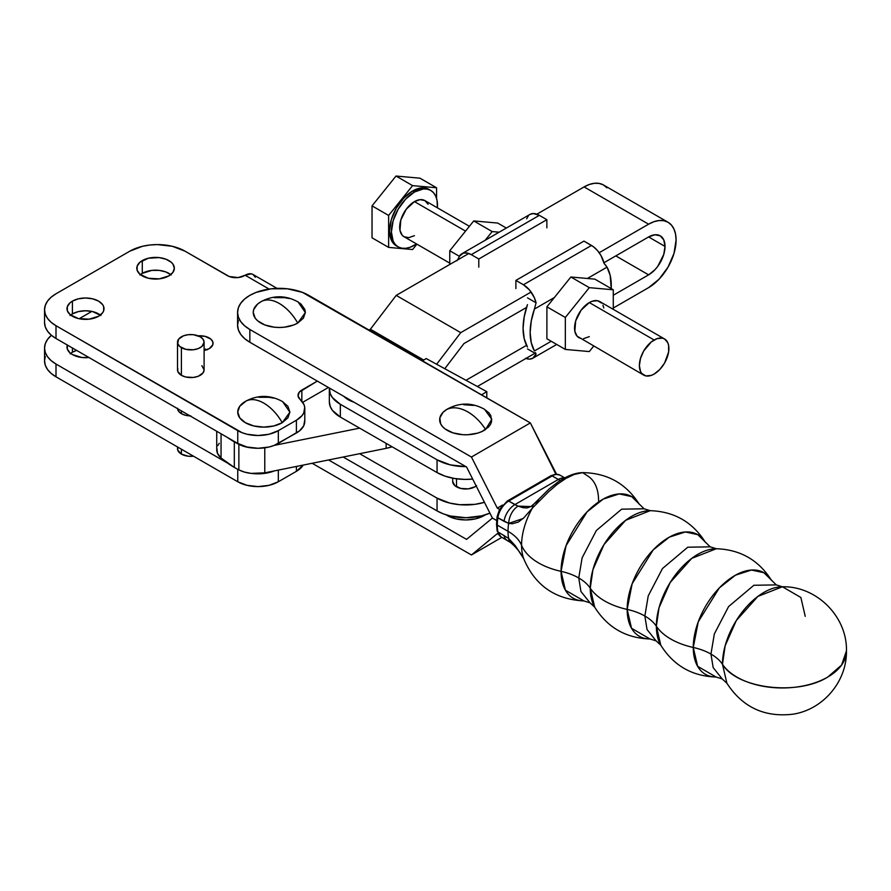 <?xml version="1.0" encoding="UTF-8"?>
<svg xmlns="http://www.w3.org/2000/svg" width="891" height="891" viewBox="0 0 891 891"><rect width="100%" height="100%" fill="white"/><g stroke="black" fill="none" stroke-linecap="round" stroke-linejoin="round"><path stroke-width="1.34" d="M177.509 408.223L178.523 411.163L181.396 413.658L181.396 410.885L181.396 413.658A13.298 7.674 0 0 0 190.073 415.897M177.766 368.406L177.766 371.402L181.396 375.334L181.396 347.657A13.298 7.674 180 0 1 177.509 342.233A13.298 7.674 180 0 1 185.718 335.139A13.298 7.674 180 0 1 200.208 336.798L193.403 334.693L188.213 334.693L183.412 335.84L178.523 339.293L177.766 343.726L179.748 346.499L185.718 349.317L193.403 349.762L198.192 348.615L201.867 346.499L204.106 342.233L203.092 339.293L200.208 336.798A13.298 7.674 180 0 1 204.106 342.233A13.298 7.674 180 0 1 195.897 349.317A13.298 7.674 180 0 1 181.396 347.657L181.396 375.334A13.298 7.674 0 0 0 195.897 377.004A13.298 7.674 0 0 0 204.106 369.91L201.867 365.644M181.396 449.209L181.396 454.109A13.298 7.674 0 0 0 193.503 456.203L188.213 456.214L181.396 454.109L181.396 449.209M206.924 349.684A13.042 7.529 0 0 0 204.106 348.916L207.269 349.807M198.181 335.84A13.042 7.529 180 0 1 213.06 343.291A13.042 7.529 180 0 1 209.24 348.615L212.815 344.761L212.815 341.821L210.866 339.115L205.008 336.341L197.479 335.907M170.738 274.617A18.778 10.837 0 0 0 142.293 273.348L142.293 260.573A18.778 10.837 180 0 1 162.752 258.223A18.778 10.837 180 0 1 174.346 268.236A18.778 10.837 180 0 1 168.844 275.898L172.921 272.379L174.346 268.236L172.921 264.092L171.183 262.21L166.004 259.225L159.233 257.599L148.385 258.223L139.965 262.21L137.158 266.119L137.158 270.352L139.965 274.261L148.385 278.248L159.233 278.872L168.844 275.898A18.778 10.837 180 0 1 148.385 278.248A18.778 10.837 180 0 1 136.802 268.236A18.778 10.837 180 0 1 142.293 260.573L142.293 273.348L151.904 270.374L159.233 270.374L166.004 272L171.183 274.985M100.349 315.069A18.511 10.692 0 0 0 72.416 313.899L72.416 301.125A18.511 10.692 180 0 1 92.586 298.808A18.511 10.692 180 0 1 104.024 308.687A18.511 10.692 180 0 1 98.6 316.249L102.61 312.774L103.668 310.77L103.668 306.604L102.61 304.599L98.6 301.125L92.586 298.808L85.503 297.995L78.419 298.808L72.416 301.125L70.111 302.751L67.348 306.604L67.348 310.77L70.111 314.623L78.419 318.566L89.122 319.167L98.6 316.249A18.511 10.692 180 0 1 78.419 318.566A18.511 10.692 180 0 1 66.992 308.687A18.511 10.692 180 0 1 72.416 301.125L72.416 313.899L78.419 311.583L85.503 310.77L92.586 311.583L100.895 315.525M76.637 350.408A18.511 10.692 0 0 0 72.416 352.223L72.416 347.969L72.416 352.223L76.637 350.397M246.083 401.017L239.724 406.296L237.741 412.065L239.724 417.823L245.381 422.702L253.835 425.965L263.814 427.112L273.793 425.965L282.258 422.702A36.52 21.083 -120 0 0 263.814 403.122C270.998 407.387 277.146 413.925 282.258 422.702L289.898 412.21L282.614 401.618C270.307 394.802 257.967 394.702 245.56 401.306A36.52 21.083 -120 0 0 245.381 401.418C250.494 398.533 256.63 399.101 263.814 403.122A36.52 21.083 -120 0 0 245.56 401.306L245.526 401.329M129.763 251.206L56.01 293.785L129.763 251.206A39.115 22.587 180 0 1 185.038 251.184L229.254 276.522L238.265 277.558L245.148 275.241L269.093 289.063L245.148 275.241L244.401 275.664A11.995 6.928 180 0 1 227.439 275.664L185.038 251.184L172.342 246.295L157.384 244.591L149.766 245.025L142.437 246.306L129.763 251.206M44.55 322.52L45.296 326.93L47.524 331.162L51.132 335.061L55.999 338.491L55.999 325.716A39.115 22.587 180 0 1 44.55 309.756A39.115 22.587 180 0 1 56.01 293.785L51.143 297.204L47.524 301.102L45.307 305.346L44.55 309.745L44.55 322.531A39.115 22.587 0 0 0 55.999 338.491L55.999 325.716L237.763 430.654L237.763 443.428A28.679 16.561 0 0 0 278.326 443.428L278.326 430.654A28.679 16.561 180 0 1 237.763 430.654L237.763 443.428L247.074 447.026L258.045 448.284L269.026 447.026L273.983 445.489L296.402 433.004A28.679 16.561 0 0 0 304.8 421.287L304.8 408.512A28.679 16.561 180 0 1 296.402 420.229L296.402 433.004L296.402 420.229L278.326 430.654L278.326 443.428L299.543 430.843L303.731 425.775L304.733 420.184M45.307 356.445L44.55 360.844L45.296 365.243L47.524 369.487L51.132 373.385L55.999 376.815L237.763 481.753L237.763 469.312L237.763 481.753L55.999 376.815L55.999 364.04L227.316 462.952L55.999 364.04A39.115 22.587 180 0 1 44.55 348.069A39.115 22.587 180 0 1 51.411 335.294L47.524 339.426L45.307 343.67L44.55 348.069L44.55 360.844A39.115 22.587 0 0 0 55.999 376.815L55.999 364.04L51.132 360.61L47.524 356.712L45.296 352.48L44.55 348.069M91.84 311.416L79.176 318.733L91.84 311.416M301.849 390.035L301.849 401.195L301.849 390.035L317.33 381.092L299.298 392.118L298.051 395.86L300.144 399.469A13.042 7.529 180 0 1 298.028 395.359A13.042 7.529 180 0 1 301.849 390.035M328.411 387.474L302.706 402.309L328.411 387.474M296.402 471.328A28.679 16.561 0 0 0 303.196 465.08L296.402 471.328L296.402 466.45L296.402 471.328L278.326 481.753L278.326 470.103L278.326 481.753L296.402 471.328M44.55 309.745L45.296 314.155L47.524 318.388L51.132 322.286L55.999 325.716L242.118 432.714L247.074 434.251L258.045 435.51L269.026 434.251L278.326 430.654L296.402 420.229L302.016 415.64L303.731 413.001L304.733 407.41L303.998 404.625L300.144 399.469A28.679 16.561 180 0 1 304.8 408.512M237.763 481.753A28.679 16.561 0 0 0 278.326 481.753L269.026 485.339L258.045 486.609L247.074 485.339L237.763 481.753M252.454 473.511L263.647 473.511L274.328 470.905A28.679 16.561 180 0 1 252.821 473.555M67.348 344.928L67.348 349.094L70.111 352.947L72.416 354.562L81.894 357.491L89.122 357.491M177.532 408.657A13.298 7.674 0 0 0 181.396 413.658L185.718 415.317L190.808 415.908M55.999 338.491L237.763 443.428L55.999 338.491M139.965 274.985L142.293 273.348A18.778 10.837 0 0 0 140.399 274.617M70.111 315.525L72.416 313.899A18.511 10.692 0 0 0 70.667 315.069M204.106 350.441L209.24 348.615A13.042 7.529 180 0 1 204.106 350.441M177.509 342.233L177.509 369.91A13.298 7.674 0 0 0 181.396 375.334L185.718 377.004L193.403 377.439L198.192 376.292L203.092 372.839L204.106 369.91L204.106 342.233M245.381 401.418A26.073 15.058 0 0 0 245.025 401.618A26.073 15.058 0 0 0 245.56 422.813A26.073 15.058 0 0 0 282.258 422.702L287.904 417.823L289.898 412.065L287.904 406.296L282.258 401.418M273.793 398.154L268.904 397.297L258.735 397.297M277.045 288.372L252.966 274.461A15.648 9.033 120 0 0 245.148 275.241L251.284 273.849L252.966 274.461L255.361 277.224M70.111 353.85L72.416 352.223A18.511 10.692 0 0 0 70.667 353.393M88.944 357.514A18.511 10.692 180 0 1 66.992 347.011A18.511 10.692 180 0 1 67.315 345.017M177.788 447.126L177.766 450.178L181.396 454.109A13.298 7.674 0 0 1 177.509 448.685L177.509 446.959M693.265 647.467L698.254 621.818L719.315 587.937L735.465 575.185L751.425 570.04L763.888 572.701L776.306 584.897L753.853 585.276L728.582 606.593L714.337 633.947L710.962 654.072A50.742 29.292 0 0 0 693.265 647.467A50.742 29.292 180 0 1 710.962 654.072L713.156 667.582L722.2 678.909L713.156 667.582L710.962 654.072A50.742 29.292 180 0 1 722.467 664.274A64.141 37.032 0 0 0 827.728 677.071A64.141 37.032 0 0 0 846.45 650.931L841.583 665.076L827.728 677.071C797.556 696.094 736.79 688.698 722.467 664.274L726.9 683.252L722.2 678.909L716.074 677.026L697.631 666.312L693.265 647.467A58.617 33.791 -60.1 0 1 725.074 582.491A58.617 33.791 -60.1 0 1 771.606 580.553C758.809 560.172 740.376 549.558 716.319 548.733A58.617 33.791 119.9 0 0 656.355 626.217A64.141 37.032 0 0 0 693.265 647.467A64.141 37.032 180 0 1 656.355 626.217L660.788 645.195L656.088 640.852L647.044 629.525L644.85 616.026A50.742 29.292 0 0 0 627.164 609.411L632.142 583.761L653.214 549.881L669.353 537.128L685.324 531.983L697.787 534.645L710.205 546.84L687.752 547.219L662.47 568.547L648.225 595.901L644.85 616.026L647.044 629.525L656.088 640.852L649.973 638.97L631.519 628.255L627.164 609.411A50.742 29.292 180 0 1 644.85 616.026A50.742 29.292 180 0 1 656.355 626.217A50.742 29.292 0 0 0 644.85 616.026L648.225 595.901L662.47 568.547L687.752 547.219L710.205 546.84L716.319 548.733L691.795 558.334L670.177 582.514L659.039 607.729L656.355 626.217A58.617 33.791 119.9 0 0 660.788 645.195C673.596 665.588 692.017 676.191 716.074 677.026A58.617 33.791 -60.1 0 1 693.265 647.467M500.942 536.783A15.648 9.021 -60.1 0 1 497.857 531.838A46.933 27.053 -60.1 0 1 497.301 525.133A46.933 27.053 119.9 0 0 497.857 531.838A2.606 1.76 169.9 0 1 497.1 530.847A2.606 1.76 -10.1 0 0 497.857 531.838L508.661 538.476A46.933 27.053 -60.1 0 1 508.015 531.303A46.933 27.053 -60.1 0 1 508.661 523.385L512.247 523.763L518.35 522.048L523.852 517.838L532.417 508.048A54.54 31.441 119.9 0 0 521.569 545.303A54.54 31.441 119.9 0 0 523.696 558.668C534.923 585.331 554.97 599.409 583.861 600.913A58.617 33.791 -60.1 0 1 561.063 571.354L566.041 545.704L587.102 511.824L603.252 499.071L619.212 493.926L631.674 496.599L644.093 508.794L621.64 509.173L596.369 530.49L582.124 557.844L578.749 577.969A50.742 29.292 0 0 0 561.063 571.354A50.742 29.292 180 0 1 578.749 577.969L580.943 591.479L589.987 602.806L580.943 591.479L578.749 577.969A50.742 29.292 180 0 1 590.254 588.16A64.141 37.032 0 0 0 627.164 609.411A58.617 33.791 -60.1 0 1 658.972 544.434A58.617 33.791 -60.1 0 1 705.494 542.496C692.697 522.115 674.275 511.512 650.218 510.677A58.617 33.791 119.9 0 0 590.254 588.16L594.687 607.15L589.987 602.806L583.861 600.913L565.417 590.21L561.063 571.354A58.617 33.791 -60.1 0 1 592.86 506.378A58.617 33.791 -60.1 0 1 639.393 504.451C626.239 483.59 607.328 472.987 582.669 472.642L574.238 474.435L566.052 478.322L557.465 484.147L548.789 491.587L532.417 508.048A54.54 31.441 119.9 0 0 521.569 545.303A64.141 37.032 0 0 0 561.063 571.354A64.141 37.032 180 0 1 521.569 545.303A50.742 29.292 0 0 0 508.015 531.303L497.301 525.133A2.606 1.504 180 0 1 496.532 524.075A2.606 1.504 180 0 1 497.289 523.006M447.293 515.544A26.073 15.058 0 0 0 485.317 514.831L475.716 518.807L465.737 519.954L455.758 518.807L446.146 514.831A26.073 15.058 0 0 0 447.293 515.544M456.515 478.801L456.515 486.798L456.515 478.801M465.737 410.796C473.455 414.727 480.071 420.964 485.562 429.507L491.799 419.293L484.526 409.292C471.996 402.376 459.466 402.376 446.948 409.292L445.901 409.96C451.403 406.831 458.007 407.109 465.737 410.796A36.52 22.676 -124.1 0 0 445.901 409.96A26.073 15.058 0 0 0 448.797 431.177A26.073 15.058 0 0 0 485.562 429.507A36.52 22.676 -124.1 0 0 465.737 410.796M261.575 301.381L260.874 301.782A26.073 15.058 0 0 0 260.517 301.982A26.073 15.058 0 0 0 261.052 323.166A26.073 15.058 0 0 0 297.75 323.065A36.52 21.083 -120 0 0 279.306 303.475C286.49 307.751 292.638 314.278 297.75 323.065L305.379 312.563L298.095 301.982C285.799 295.166 273.448 295.055 261.052 301.67A36.52 21.083 -120 0 0 260.874 301.782C265.975 298.886 272.123 299.454 279.306 303.475A36.52 21.083 -120 0 0 261.052 301.67L261.007 301.693M782.432 586.779A58.617 33.791 119.9 0 0 722.467 664.274A50.742 29.292 0 0 0 710.962 654.072L714.337 633.947L728.582 606.593L753.853 585.276L776.306 584.897L782.432 586.779L757.907 596.391L736.289 620.57L725.151 645.775L722.467 664.274L726.9 683.252C742.504 707.231 764.511 717.545 792.923 714.192C823.173 709.659 847.007 681.37 846.45 650.931C847.341 616.739 816.668 585.955 782.432 586.779L800.875 597.493L805.23 616.338M500.887 508.148L506.868 502.134A2.606 1.504 59.9 0 1 507.413 500.942A2.606 1.504 59.9 0 1 508.716 501.065A2.606 1.504 -120.1 0 0 507.413 500.942L550.85 475.783A2.606 1.504 59.9 0 1 552.153 475.917L508.716 501.065L514.875 504.607L558.312 479.458L552.153 475.917L560.205 480.483M500.085 508.739L499.238 510.354L499.606 509.44L497.289 508.104L499.606 509.44L500.085 508.739L499.606 509.44M508.661 538.476A15.648 7.507 124.8 0 0 510.599 542.563A15.648 7.507 -55.2 0 1 508.661 538.476L497.857 531.838A15.648 9.021 119.9 0 0 500.909 536.761L497.1 530.858L496.532 524.075A2.606 1.504 0 0 0 497.301 525.133A46.933 27.053 -60.1 0 1 497.857 517.782A2.606 1.203 -171.6 0 1 497.089 516.747A2.606 1.203 8.4 0 0 497.857 517.782A15.648 9.021 -60.1 0 1 508.716 501.065A15.648 9.021 119.9 0 0 497.857 517.782A46.933 27.053 119.9 0 0 497.301 525.133L508.015 531.303A50.742 29.292 180 0 1 521.569 545.303A54.54 31.441 119.9 0 0 523.708 558.69L515.41 545.882L508.661 538.476A46.933 27.053 -60.1 0 1 508.015 531.303A46.933 27.053 -60.1 0 1 508.661 523.385L497.857 517.782L504.016 521.324A15.648 9.021 -60.1 0 1 514.875 504.607L558.312 479.458A15.648 9.021 -60.1 0 1 564.382 478.044A15.648 9.021 119.9 0 0 558.312 479.458M499.472 509.652L497.089 516.747A2.606 1.203 -171.6 0 1 497.824 516.067L499.138 511.49M598.574 500.709A54.54 31.441 119.9 0 0 587.737 476.006L582.669 472.642C575.619 472.731 567.6 475.683 558.624 481.519L549.179 488.914L533.987 503.927A15.648 8.587 -134.7 0 1 535.591 502.869L538.532 500.141M650.218 510.677L625.694 520.277L604.076 544.457L592.938 569.672L590.254 588.16A50.742 29.292 0 0 0 578.749 577.969L582.124 557.844L596.369 530.49L621.64 509.173L644.093 508.794L650.218 510.677M590.254 588.16A58.617 33.791 119.9 0 0 594.687 607.15C607.484 627.531 625.916 638.145 649.973 638.97A58.617 33.791 -60.1 0 1 627.164 609.411A64.141 37.032 180 0 1 590.254 588.16M531.047 506.478L527.071 507.948L522.939 507.681L518.027 506.121L508.716 501.065L552.153 475.917A15.648 9.021 -60.1 0 1 559.927 475.115A15.648 9.021 119.9 0 0 552.153 475.917A2.606 1.504 -120.1 0 0 550.85 475.783L555.572 474.201L559.96 475.126L564.716 477.866M530.813 506.623L533.987 503.927A15.648 8.587 45.3 0 0 532.417 508.048A15.648 8.587 -134.7 0 1 533.987 503.938M514.875 504.607A15.648 9.021 119.9 0 0 504.016 521.324L508.661 523.385A15.648 9.89 -68.4 0 1 518.027 506.121L514.875 504.607M530.869 506.589L518.027 506.121A15.648 9.89 111.6 0 0 508.661 523.385L523.14 518.517M532.417 508.048L534.054 506.4M504.016 535.38A15.648 9.021 119.9 0 0 507.102 540.325A15.648 9.021 -60.1 0 1 504.016 535.38M550.304 476.975A2.606 1.504 59.9 0 1 550.85 475.783M312.151 463.275L471.439 554.97L501.889 537.329L471.439 554.97L312.151 463.275M466.572 539.389L328.579 459.956L466.572 539.389L492.422 518.072L496.666 520.522L492.422 518.072L466.572 539.389M497.289 533.653L498.37 534.277L497.289 533.653L471.439 554.97L497.289 533.653M492.422 518.072L496.666 520.522L492.422 518.072L466.572 467.007L249.848 342.255L249.848 329.481L471.439 457.027L497.289 508.104L502.602 505.03L497.289 508.104L471.439 457.027L530.345 422.913L556.53 474.179L555.861 474.179L530.345 422.913L471.439 457.027L249.848 329.481L244.657 325.839L240.782 321.673L238.398 317.151L237.585 312.463L238.376 307.763L240.737 303.241L244.579 299.075L249.758 295.411L256.073 292.415L271.109 288.807L287.381 288.795L302.439 292.371L530.345 422.913L308.765 295.366A41.721 24.09 180 0 0 263.313 290.176A41.721 24.09 180 0 0 237.585 312.418L237.585 325.193L238.398 329.926L240.782 334.448L244.657 338.613L249.848 342.255L466.572 467.007L492.422 518.072M238.376 320.537L237.585 325.237A41.721 24.09 0 0 0 249.848 342.255L249.848 329.481A41.721 24.09 180 0 1 237.585 312.418M260.874 301.782L257.622 304.054L253.735 309.489L253.233 312.418L255.216 318.187L257.622 320.782L264.816 324.937L274.216 327.186L279.306 327.476L284.396 327.186L293.796 324.937L297.75 323.065L303.397 318.187L305.379 312.418L304.878 309.489L300.991 304.054L297.75 301.782M289.285 298.518L284.396 297.661L274.216 297.661M447.07 409.214L442.983 412.377L439.842 417.968L440.633 423.815L442.504 426.566L445.255 429.05L452.996 432.87L462.674 434.685L467.775 434.741L477.576 433.149L481.875 431.556L488.48 427.09L490.529 424.383L491.632 421.499L490.83 415.651L488.97 412.901L484.381 409.214M473.789 405.416L463.688 404.726M476.173 485.985A13.042 7.529 180 0 1 474.948 486.798L476.574 485.662M484.481 502.324L474.881 504.362L459.589 504.696L449.743 503.07L437.058 498.136L437.058 510.899A40.674 23.489 0 0 0 489.916 513.138L481.753 515.833L466.104 517.738L450.389 516L443.284 513.84L437.058 510.899L437.058 498.136L359.641 453.697L437.058 498.136A40.674 23.489 180 0 0 484.448 502.324M343.169 457.016L437.058 510.899L343.169 457.016M452.695 481.474L454.889 485.662L460.747 488.435L468.276 488.858L474.948 486.798A13.042 7.529 180 0 1 460.747 488.435A13.042 7.529 180 0 1 452.695 481.474L452.695 478.177M422.468 360.822L426.176 358.55L486.798 391.661L481.574 394.847L486.798 391.661L426.176 358.55L422.468 360.822M466.104 466.639L450.389 464.902L437.058 459.812L437.058 472.586A40.674 23.489 0 0 0 472.675 479.068L464.69 479.403L454.577 478.512L445.166 476.184L437.058 472.586L437.058 459.812L340.34 404.291L340.34 417.066L437.058 472.586L340.34 417.066L340.34 404.291A37.288 21.529 180 0 1 329.336 389.022A37.288 21.529 180 0 1 329.38 388.03L330.249 393.744L332.432 397.609L340.34 404.291L437.058 459.812A40.674 23.489 180 0 0 465.937 466.639M329.336 389.022L329.336 401.796A37.288 21.529 0 0 0 340.34 417.066L332.432 410.383L330.249 406.519L329.336 401.741M486.798 397.843L486.798 391.661L486.798 397.843M343.87 396.372L348.192 399.669L353.961 402.186A26.073 15.058 0 0 1 343.87 396.372M601.57 303.063L597.505 300.712L592.181 301.236L589.307 302.572L654.139 340.006A20.861 12.04 -60 0 1 664.563 338.97A20.861 12.04 -60 0 1 667.76 355.687A20.861 12.04 -60 0 1 654.139 374.064L659.774 369.509L664.563 363.06L668.606 352.001L668.606 345.363L667.76 342.645L664.563 338.97L662.325 338.146L657.012 338.669L651.254 341.988L643.703 351.009L640.506 358.382L639.382 365.555L640.506 371.424L641.865 373.574L645.942 375.924L651.254 375.401L654.139 374.064A20.861 12.04 -60 0 1 643.703 375.1A20.861 12.04 -60 0 1 640.506 358.382A20.861 12.04 -60 0 1 654.139 340.006L589.307 302.572A20.861 12.04 120 0 0 575.675 320.96A20.861 12.04 120 0 0 578.872 337.667L581.11 338.502M605.78 265.329L607.016 267.144A57.57 33.245 -60 0 1 611.282 285.632A57.57 33.245 -60 0 1 611.204 288.595L610.201 275.486L607.016 267.144L604.154 263.513L605.78 265.329M412.6 190.975A32.599 18.822 120 0 0 391.305 219.698A32.599 18.822 120 0 0 396.306 245.816L393.432 243.432L391.305 240.058L389.545 230.892L391.305 219.698L396.306 208.171L403.779 198.092L412.6 190.975L421.421 187.901L425.397 188.068L428.894 189.36A32.599 18.822 120 0 0 412.6 190.975L414.438 192.033L412.6 190.975M414.438 245.259A32.599 18.822 -60 0 1 398.143 246.874A32.599 18.822 -60 0 1 393.143 220.756A32.599 18.822 -60 0 1 414.438 192.033L405.617 199.15L398.143 209.24L393.143 220.756L391.394 231.95L393.143 241.127L395.281 244.502L398.143 246.874L401.641 248.166L405.617 248.333L409.949 247.342L416.531 243.945A32.599 18.822 -60 0 1 414.438 245.259M414.438 201.611A20.861 12.04 120 0 0 400.816 219.999A20.861 12.04 120 0 0 404.013 236.716L402.175 235.191L399.97 230.324L400.816 219.999L406.251 209.218L414.438 201.611L465.548 231.114L414.438 201.611L420.084 199.651L424.873 200.586A20.861 12.04 120 0 0 414.438 201.611M534.422 350.954L551.206 341.264L534.422 350.954A57.57 33.245 -60 0 1 534.422 309.054L531.236 321.083L530.156 332.466L531.236 342.601L534.422 350.954M546.896 338.78L546.896 306.816L554.358 297.549L534.422 309.054L536.081 302.817L534.21 297.405L529.488 289.965L523.407 284.752L591.479 245.448L583.961 241.105L515.889 280.409L583.961 241.105L593.573 246.852L597.56 250.661L600.935 255.472L604.154 263.513A18.778 10.837 -120 0 0 591.479 245.448L523.407 284.752L515.889 280.409L523.407 284.752A18.778 10.837 60 0 1 536.081 302.817L527.528 297.872L536.081 302.817L534.422 309.054L554.358 297.549L546.896 306.816L565.34 317.463L565.34 349.428L546.896 338.78L546.896 306.816L565.34 317.463L589.307 287.648L570.864 277.001L554.358 297.549L570.864 277.001L589.307 287.648L613.275 289.787L594.843 279.139L587.381 278.482L607.016 267.144L587.381 278.482L594.843 279.139L613.275 289.787L613.275 309.355L613.275 289.787L589.307 287.648L565.34 317.463L565.34 349.428L546.896 338.78M437.392 207.815L437.047 200.408L435.732 196.176L433.605 192.801L430.743 190.418L427.246 189.126L423.258 188.97L414.438 192.033A32.599 18.822 -60 0 1 430.743 190.418A32.599 18.822 -60 0 1 437.392 207.815M469.412 226.303L424.873 200.586L428.07 204.262M414.438 235.681L408.802 237.641L404.013 236.716L449.766 263.135M388.632 247.397L412.6 249.547L416.921 244.167L412.6 249.547L388.632 247.397L372.037 237.819L388.632 247.397L388.632 215.444L372.037 205.866L396.005 176.039L419.973 178.189L436.568 187.767L412.6 185.629L388.632 215.444L388.632 247.397M436.568 198.426L436.568 187.767L419.973 178.189L396.005 176.039L412.6 185.629L396.005 176.039L372.037 205.866L388.632 215.444L412.6 185.629L436.568 187.767L436.568 198.426M372.037 237.819L372.037 205.866L372.037 237.819M485.183 240.269L492.177 231.571L499.16 232.195L492.177 231.571L473.734 220.923L449.766 250.739L459.377 256.296L458.598 258.078L459.711 258.724L458.598 258.078L456.972 260.74L458.598 258.078A18.778 10.837 60 0 1 461.883 253.723A18.778 10.837 60 0 1 471.272 254.648L467.129 253.022L463.409 253.089L459.388 256.285L449.766 250.739L473.734 220.923L492.177 231.571L485.183 240.269M449.766 264.46L449.766 250.739L449.766 264.46M506.344 228.051L497.701 223.062L473.734 220.923L497.701 223.062L506.344 228.051M546.862 227.862L546.862 219.687L478.79 258.991L471.272 254.648L478.79 258.991L546.862 219.687L539.345 215.344L471.272 254.648L539.345 215.344L546.862 219.687M478.79 267.166L478.79 258.991M526.67 218.785L528.541 215.533M529.889 214.453L533.264 213.539L539.345 215.344A18.778 10.837 -120 0 0 529.956 214.419L461.883 253.723M515.889 288.584L515.889 280.409M525.501 358.327L529.488 359.118L532.863 358.204L536.081 353.883L527.528 348.938L536.081 353.883L535.357 352.58L536.081 353.883A18.778 10.837 60 0 1 532.796 358.238A18.778 10.837 60 0 1 525.89 358.472M527.45 304.655A57.57 33.245 120 0 0 527.45 347.045L524.186 338.636L523.073 328.378L524.186 316.84L527.45 304.655M593.629 346.187L589.307 351.566L565.34 349.428L589.307 351.566L593.629 346.187M587.381 278.482L570.864 277.001L587.381 278.482M664.563 338.97L599.732 301.537A20.861 12.04 120 0 0 589.307 302.572L581.11 310.179L575.675 320.96L574.84 331.285L577.045 336.152L643.703 375.1M583.661 338.602L589.307 336.642M603.775 307.93L602.94 305.223M665.02 246.428A23.211 13.398 -60 0 1 648.615 274.851L615.792 255.895L648.615 274.851L613.275 295.255L648.615 274.851L654.896 269.784L657.736 266.387L663.773 254.403L665.02 246.428L648.615 236.95L665.02 246.428L663.773 239.891L660.22 235.803A23.211 13.398 -60 0 1 665.02 246.428M584.084 186.921L648.615 224.176A38.848 22.431 -60 0 1 668.038 222.249A38.848 22.431 -60 0 1 676.091 240.035L675.556 234.155L673.997 229.11L671.458 225.089L668.038 222.249L663.873 220.712L659.128 220.523L653.972 221.692L648.615 224.176L599.175 252.721L648.615 224.176L584.084 186.921L536.861 214.185L584.084 186.921A38.848 22.431 120 0 1 603.508 184.994L599.342 183.457L594.598 183.268L589.441 184.437L584.084 186.921M216.869 448.229L217.493 453.341L221.057 458.041L221.057 433.783L221.057 458.041A104.303 60.22 0 0 0 234.322 467.419L234.322 441.869A104.303 60.22 180 0 1 227.316 437.403M606.927 187.834L603.508 184.994L668.038 222.249M468.789 253.489L396.205 295.389L370.389 329.236L369.008 330.038L370.389 329.236L423.737 360.042L370.389 329.236L396.205 295.389L468.789 253.489M648.615 287.626L659.128 279.139L668.038 267.111L673.997 253.389L676.091 240.035A38.848 22.431 -60 0 1 648.615 287.626L613.275 308.03L648.615 287.626M531.103 292.025L460.736 332.644L436.635 364.263L460.736 332.644L396.205 295.389L460.736 332.644L531.103 292.025M477.353 386.505L534.968 353.237L477.353 386.505M526.536 345.329L465.982 380.29L526.536 345.329M444.776 368.707L463.955 343.558L526.536 307.44L463.955 343.558L444.776 368.707M603.953 262.734L648.615 236.95L654.896 234.767L660.22 235.803A23.211 13.398 -60 0 0 648.615 236.95L603.953 262.734M216.736 431.289L216.736 449.732A26.073 15.058 0 0 0 221.057 458.041L234.322 467.419A104.303 60.22 0 0 0 238.866 469.891L238.866 444.342A26.073 15.058 180 0 0 252.821 448.006L244.591 446.558L238.866 444.342A104.303 60.22 180 0 1 234.322 441.869L227.283 437.37M359.641 428.148L274.328 445.355L359.641 428.148M386.126 448.351L392.107 446.781A36.509 21.072 0 0 1 386.126 448.351L386.126 443.35L386.126 448.351L264.772 472.831L386.126 448.351M219.253 443.284L217.694 445.7M238.866 469.891L244.591 472.107L251.117 473.388L264.772 472.831L264.772 447.817L264.772 472.831A26.073 15.058 0 0 1 238.866 469.891A104.303 60.22 0 0 1 234.322 467.419L234.322 441.869A104.303 60.22 180 0 0 238.866 444.342L238.866 469.891M499.695 509.229L507.413 500.942M523.206 557.788C520.066 552.03 515.856 546.94 510.565 542.541L500.909 536.761M496.532 524.075L497.089 516.747M396.306 245.816L398.143 246.874M428.894 189.36L430.743 190.418M556.708 344.438L532.807 358.238"/></g></svg>

